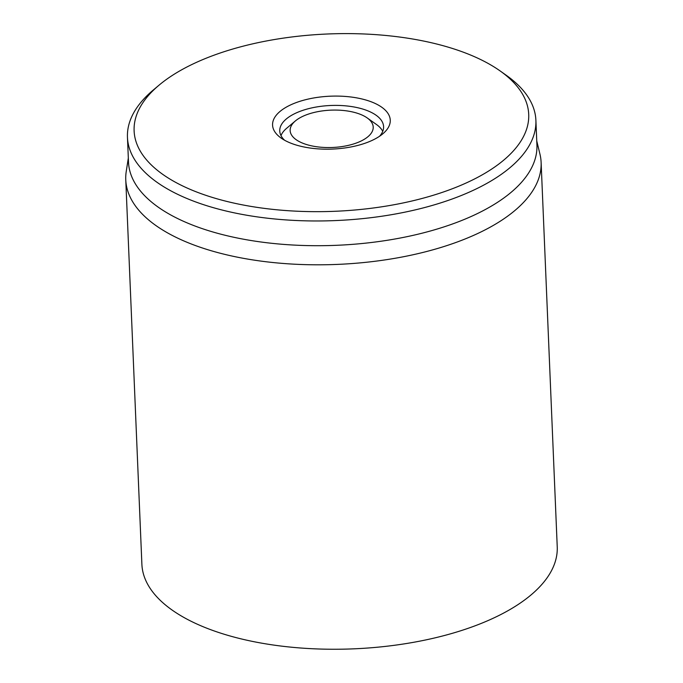 <?xml version="1.0" encoding="UTF-8"?>
<svg xmlns="http://www.w3.org/2000/svg" width="683" height="683" viewBox="0 0 683 683"><rect width="100%" height="100%" fill="white"/><g stroke="black" fill="none" stroke-linecap="round" stroke-linejoin="round"><path stroke-width="1.02" d="M125.766 179.791L141.885 564.243A207.854 93.392 -2.4 0 0 353.47 648.85A207.854 93.392 -2.4 0 0 557.234 546.835L541.115 162.383A207.854 93.392 177.6 0 1 394.962 258.302A207.854 93.392 177.6 0 1 159.993 228.31A207.854 93.392 177.6 0 1 125.766 179.791A207.854 93.392 177.6 0 1 126.235 171.484L128.327 158.038M284.572 140.228A51.968 23.35 177.6 0 1 279.757 130.991A51.968 23.35 177.6 0 1 330.692 105.489A51.968 23.35 177.6 0 1 383.59 126.637A51.968 23.35 177.6 0 1 379.56 136.25M282.267 138.845A58.892 26.458 -2.4 0 0 382.83 133.8A58.892 26.458 -2.4 0 0 368.436 100.811A58.892 26.458 -2.4 0 0 292.691 103.987A58.892 26.458 -2.4 0 0 281.114 138.06A58.892 26.458 -2.4 0 0 282.267 138.845M496.191 68.274A197.464 88.722 177.6 0 1 500.067 70.895A197.464 88.722 177.6 0 1 461.247 185.153A197.464 88.722 177.6 0 1 207.265 195.799A197.464 88.722 177.6 0 1 159.019 85.196A197.464 88.722 177.6 0 1 496.191 68.274M159.019 85.196L153.231 90.062A204.396 91.838 -2.4 0 0 127.456 137.377A204.396 91.838 -2.4 0 0 161.111 185.076A204.396 91.838 -2.4 0 0 392.17 214.573A204.396 91.838 -2.4 0 0 535.89 120.259A204.396 91.838 -2.4 0 0 506.24 75.267L500.067 70.895M127.456 137.377L128.498 162.11A204.396 91.838 -2.4 0 0 162.153 209.818A204.396 91.838 -2.4 0 0 393.203 239.306A204.396 91.838 -2.4 0 0 536.923 144.992L535.89 120.259M536.753 140.92L539.954 154.145A207.854 93.392 177.6 0 1 541.115 162.383M357.26 113.233A41.569 18.68 177.6 0 1 367.181 117.92A41.569 18.68 177.6 0 1 359.002 141.979A41.569 18.68 177.6 0 1 305.54 144.215A41.569 18.68 177.6 0 1 295.38 120.934A41.569 18.68 177.6 0 1 357.26 113.233M367.181 117.92L376.444 124.477A51.968 23.35 177.6 0 1 382.745 131.324M280.986 135.584A51.968 23.35 177.6 0 1 286.698 128.242L295.38 120.934"/></g></svg>
